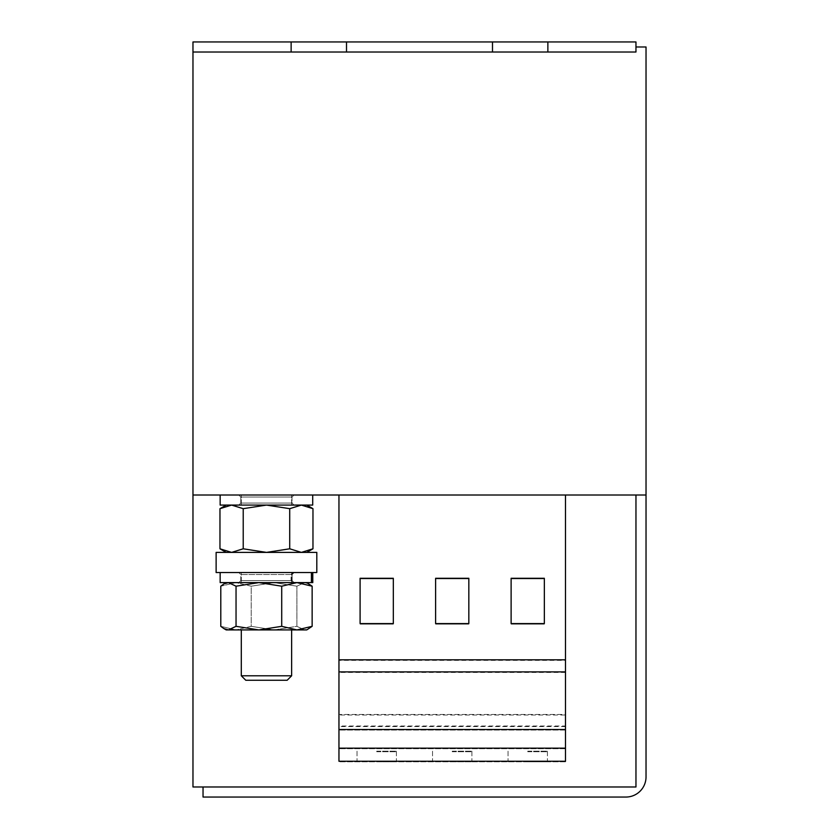 <?xml version="1.0" encoding="UTF-8"?>
<svg xmlns="http://www.w3.org/2000/svg" width="839" height="839" viewBox="0 0 839 839"><rect width="100%" height="100%" fill="white"/><g stroke="black" fill="none" stroke-linecap="round" stroke-linejoin="round"><path stroke-width="0.63" stroke-dasharray="4.2 3.15" d="M452.221 761.256L471.917 761.256L452.221 761.256M452.221 751.188L471.917 751.188L452.221 751.188M527.731 761.256L547.427 761.256L527.731 761.256M527.731 751.188L547.427 751.188L527.731 751.188M376.711 761.256L396.407 761.256L376.711 761.256M376.711 751.188L396.407 751.188L376.711 751.188M527.731 761.812L547.427 761.812L527.731 761.812M527.731 751.744L547.427 751.744L527.731 751.744M452.221 761.812L471.917 761.812L452.221 761.812M452.221 751.744L471.917 751.744L452.221 751.744M376.711 761.812L396.407 761.812L376.711 761.812M376.711 751.744L396.407 751.744L376.711 751.744M241.296 675.783L245.775 680.261L287.158 680.261L245.775 680.261L287.158 680.261L291.636 675.783L241.296 675.783L266.466 675.783L241.296 675.783L241.296 629.921L266.466 629.921L241.296 629.921M266.466 582.602L241.296 582.602L266.466 582.602M266.466 572.534L241.296 572.534L266.466 572.534M315.904 572.534L216.126 572.534L315.904 572.534M316.806 552.398L216.126 552.398L216.126 572.534L316.806 572.534L316.806 552.398L216.126 552.398L316.806 552.398M289.717 508.675L266.466 505.078L306.738 505.078L238.779 505.078L306.738 505.078L312.968 508.675L301.348 505.078L266.466 505.078L289.717 508.675L289.717 548.8L301.348 552.398L306.738 552.398L301.348 552.398L312.968 548.8L301.348 552.398L289.717 548.8L289.717 508.675L301.348 505.078L312.968 508.675L301.348 505.078L289.717 508.675L266.466 505.078L241.296 505.078L291.636 505.078L266.466 505.078L243.216 508.675L243.216 548.8L231.585 552.398L219.965 548.8L231.585 552.398L226.194 552.398L231.585 552.398L219.965 548.8L219.965 508.675L231.585 505.078L219.965 508.675L231.585 505.078L266.466 505.078L226.194 505.078L231.585 505.078L243.216 508.675L231.585 505.078L301.348 505.078L289.717 508.675L289.717 548.8L266.466 552.398L243.216 548.8L231.585 552.398L243.216 548.8L243.216 508.675L231.585 505.078L226.194 505.078L291.636 505.078L266.466 505.078L243.216 508.675L243.216 548.8L266.466 552.398L301.348 552.398L289.717 548.8L266.466 552.398L226.194 552.398L266.466 552.398L243.216 548.8M266.466 495.01L241.296 495.01L266.466 495.01M312.706 495.01L220.154 495.01L312.706 495.01L238.779 495.01L312.706 495.01L312.706 505.078L306.654 505.078L312.706 505.078L312.706 495.01L220.154 495.01L220.154 505.078L312.706 505.078L220.154 505.078L312.706 505.078L294.038 505.078L292.014 503.064L292.014 497.024L294.038 495.01L238.779 495.01L294.038 495.01L292.014 497.024L292.014 503.064L294.038 505.078L312.706 505.078M565.486 715.006L565.486 660.366L338.956 660.366L338.956 495.01L338.956 715.006L565.486 715.006L565.486 495.01L565.486 714.45L338.956 714.45L338.956 495.01L192.97 495.01L192.97 786.982L635.962 786.982L635.962 776.914L635.962 786.982L625.894 786.982L635.962 786.982L635.962 495.01L192.97 495.01L192.97 41.95L291.133 41.95L291.133 52.018L635.962 52.018L635.962 41.95L346.507 41.95L346.507 52.018L291.133 52.018L291.133 41.95L291.133 52.018M338.956 495.01L192.97 495.01M635.962 776.914L635.962 495.01L646.03 495.01L646.03 46.984L635.962 46.984L635.962 52.018L192.97 52.018M635.962 52.018L492.493 52.018L492.493 41.95L492.493 52.018L346.507 52.018L346.507 41.95L291.133 41.95M625.894 786.982L203.038 786.982L625.894 786.982M547.867 41.95L547.867 52.018M492.493 41.95L492.493 52.018M346.507 41.95L346.507 52.018M646.03 495.01L635.962 495.01L646.03 495.01L646.03 776.914A20.136 20.136 0 0 1 625.894 797.05L203.038 797.05L203.038 786.982M338.956 714.45L338.956 726.018L565.486 726.018L565.486 761.256L338.956 761.256L338.956 726.018M565.486 714.45L565.486 726.018M338.956 729.5L565.486 729.5M338.956 748.168L565.486 748.168M338.956 715.006L338.956 660.366M565.486 726.574L338.956 726.574M360.099 578.837L393.323 578.837L393.323 624.143L360.099 624.143L360.099 578.837L393.323 578.837L393.323 624.143L360.099 624.143L360.099 578.837M468.833 624.143L435.609 624.143L435.609 578.837L468.833 578.837L468.833 624.143L435.609 624.143L435.609 578.837L468.833 578.837L468.833 624.143M544.343 578.837L544.343 624.143L511.119 624.143L511.119 578.837L544.343 578.837L544.343 624.143L511.119 624.143L511.119 578.837L544.343 578.837M565.486 660.366L565.486 495.01M565.486 672.448L338.956 672.448M565.486 730.056L338.956 730.056L565.486 730.056M565.486 761.812L338.956 761.812L565.486 761.812M565.486 748.724L338.956 748.724L565.486 748.724M281.715 626.324L296.922 629.921L258.873 629.921L281.715 626.324L281.715 586.199L296.922 582.602L312.139 586.199L309.098 583.965L304.515 582.602L296.891 586.199L274.059 582.602L251.218 586.199L251.218 626.324L236.011 629.921L220.793 626.324L223.835 628.558L228.418 629.921L236.042 626.324L236.042 586.199L228.418 582.602L226.194 582.602L236.011 582.602L220.793 586.199L220.793 626.324L236.011 629.921L226.194 629.921L258.873 629.921L236.042 626.324M223.835 628.558L226.194 629.921L274.059 629.921L251.218 626.324L236.011 629.921L304.515 629.921L296.891 626.324L296.891 586.199L296.891 626.324L274.059 629.921L306.738 629.921L309.098 628.558L304.515 629.921L306.738 629.921L296.922 629.921L312.139 626.324L309.098 628.558L304.515 629.921L296.891 626.324L274.059 629.921L251.218 626.324L251.218 586.199L236.011 582.602L306.738 582.602L309.098 583.965L304.515 582.602L296.891 586.199L274.059 582.602L251.218 586.199L236.011 582.602L311.405 582.602L238.779 582.602L294.153 582.602L292.035 580.588L292.035 574.547L294.017 572.534L312.779 572.534L294.017 572.534L292.035 574.547L292.035 580.588L294.017 582.602L306.413 582.602L226.194 582.602L236.011 582.602L220.793 586.199L223.835 583.965L228.418 582.602L258.873 582.602L236.042 586.199M266.466 629.921L291.636 629.921L266.466 629.921M243.216 508.675L266.466 505.078L306.738 505.078M312.968 508.675L312.968 548.8L301.348 552.398L231.585 552.398L266.466 552.398L289.717 548.8M312.779 572.534L220.154 572.534L311.405 572.534L238.779 572.534L294.153 572.534L238.779 572.534L293.073 572.534L291.081 574.547L240.793 574.547L292.14 574.547L294.153 572.534L292.14 574.547L292.035 580.588L294.153 582.602L292.14 580.588L240.793 580.588L292.14 580.588L292.14 574.547L240.793 574.547L238.779 572.534L240.793 574.547L240.793 580.588L238.779 582.602L240.793 580.588L291.081 580.588L291.081 574.547L240.793 574.547L240.793 580.588L291.081 580.588L293.073 582.602L291.081 580.588L291.081 574.547L293.073 572.534L311.405 572.534L220.154 572.534L312.779 572.534L312.779 582.602L312.36 572.534M220.154 572.534L220.154 582.602L312.779 582.602L220.154 582.602L311.405 582.602L258.873 582.602L281.715 586.199M312.139 586.199L312.139 626.324M306.738 582.602L312.36 582.602M294.038 505.078L238.779 505.078L294.038 505.078L292.014 503.064L292.014 497.024L294.038 495.01L292.014 497.024L292.014 503.064L294.038 505.078M301.348 505.078L306.654 505.078L301.348 505.078M301.348 552.398L306.738 552.398L301.348 552.398M311.405 572.534L311.405 582.602M511.119 578.281L511.119 623.587L544.343 623.587L544.343 578.281M435.609 578.281L435.609 623.587L468.833 623.587L468.833 578.281M360.099 578.281L360.099 623.587L393.323 623.587L393.323 578.281M292.014 497.024L240.793 497.024L292.014 497.024M292.014 503.064L240.793 503.064L292.014 503.064M471.917 751.188L471.917 761.256M547.427 751.188L547.427 761.256M396.407 751.188L396.407 761.256M508.035 751.744L508.035 761.812M432.525 751.744L432.525 761.812M357.015 751.744L357.015 761.812M241.296 582.602L241.296 572.534L241.296 582.602M241.296 505.078L241.296 495.01L241.296 505.078M291.636 505.078L291.636 495.01L291.636 505.078M240.793 497.024L238.779 495.01L240.793 497.024L240.793 503.064L238.779 505.078L240.793 503.064L240.793 497.024M291.636 582.602L291.636 572.534L291.636 582.602M226.194 582.602L223.835 583.965M226.194 505.078L219.965 508.675M306.738 552.398L312.968 548.8M226.194 552.398L219.965 548.8M291.636 675.783L291.636 629.921M396.407 751.744L396.407 761.812M471.917 751.744L471.917 761.812M547.427 751.744L547.427 761.812M357.015 751.188L357.015 761.256M508.035 751.188L508.035 761.256M432.525 751.188L432.525 761.256"/><path stroke-width="1.26" d="M291.636 675.783L287.158 680.261L245.775 680.261L241.296 675.783L291.636 675.783L291.636 629.921M316.806 552.398L216.126 552.398L216.126 572.534L316.806 572.534L316.806 552.398M312.706 495.01L220.154 495.01L220.154 505.078L312.706 505.078L312.706 495.01L312.706 505.078M291.133 41.95L192.97 41.95L192.97 52.018L291.133 52.018L291.133 41.95L635.962 41.95L635.962 52.018L635.962 46.984L646.03 46.984L646.03 495.01L192.97 495.01L192.97 786.982L635.962 786.982L635.962 495.01L635.962 776.914M346.507 41.95L346.507 52.018L547.867 52.018L547.867 41.95M492.493 41.95L492.493 52.018M635.962 52.018L547.867 52.018M291.133 52.018L346.507 52.018M192.97 52.018L192.97 495.01M203.038 786.982L203.038 797.05L625.894 797.05A20.136 20.136 0 0 0 646.03 776.914L646.03 495.01M360.099 578.281L360.099 623.587L393.323 623.587L393.323 578.281L360.099 578.281L393.323 578.281M435.609 623.587L468.833 623.587L468.833 578.281L435.609 578.281L435.609 623.587M544.343 578.281L511.119 578.281L511.119 623.587L544.343 623.587L544.343 578.281L511.119 578.281M338.956 748.168L565.486 748.168L565.486 761.256L338.956 761.256L338.956 659.811L565.486 659.811L565.486 495.01M338.956 659.811L338.956 495.01M565.486 748.168L565.486 659.811M338.956 671.892L565.486 671.892M338.956 729.5L565.486 729.5M220.793 586.199L220.793 626.324L223.835 628.558L228.418 629.921L236.042 626.324L236.042 586.199L228.418 582.602L223.835 583.965L220.793 586.199M236.042 586.199L258.873 582.602L281.715 586.199L281.715 626.324L258.873 629.921L236.042 626.324M281.715 626.324L296.922 629.921L312.139 626.324L306.738 629.921L226.194 629.921L223.835 628.558M281.715 586.199L296.922 582.602L312.139 586.199L312.139 626.324M312.139 586.199L306.738 582.602M219.965 508.675L219.965 548.8L231.585 552.398L243.216 548.8L243.216 508.675L231.585 505.078L219.965 508.675L226.194 505.078M243.216 508.675L266.466 505.078L289.717 508.675L289.717 548.8L266.466 552.398L243.216 548.8M289.717 548.8L301.348 552.398L312.968 548.8L312.968 508.675L301.348 505.078L289.717 508.675M311.405 572.534L311.405 582.602L220.154 582.602L220.154 572.534M312.779 572.534L312.779 582.602L312.36 572.534M311.405 582.602L312.36 582.602M468.833 578.281L435.609 578.281M241.296 675.783L241.296 629.921M226.194 582.602L223.835 583.965M306.738 505.078L312.968 508.675M306.738 552.398L312.968 548.8M226.194 552.398L219.965 548.8"/></g></svg>
